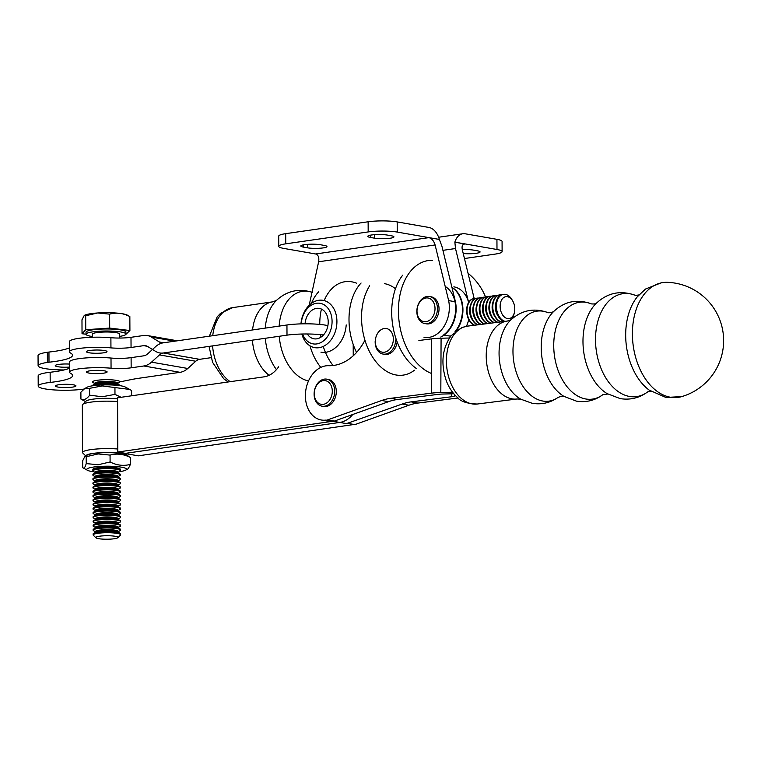 <?xml version="1.0" encoding="UTF-8"?>
<svg xmlns="http://www.w3.org/2000/svg" width="761" height="761" viewBox="0 0 761 761"><rect width="100%" height="100%" fill="white"/><g stroke="black" fill="none" stroke-linecap="round" stroke-linejoin="round"><path stroke-width="1.14" d="M474.189 298.559L462.308 249.713C461.651 246.393 462.336 244.471 464.343 243.939C462.336 244.471 461.651 246.393 462.308 249.713L474.189 298.559L462.308 249.713C461.651 246.393 462.336 244.471 464.343 243.939L454.859 242.141A17.161 11.177 81.8 0 1 462.831 233.751A17.161 11.177 81.8 0 0 454.859 242.141A17.161 11.177 81.8 0 1 462.831 233.751A17.161 11.177 81.8 0 1 465.199 233.789L496.933 239.334L465.199 233.789A17.161 11.177 81.8 0 0 462.831 233.751A17.161 11.177 81.8 0 1 465.199 233.789L496.933 239.334A20.585 3.253 -0.3 0 1 502.07 241.456L502.117 251.625A20.585 3.253 179.7 0 0 496.99 249.494L465.247 243.958L463.535 244.205M463.24 253.537A11.149 1.76 179.7 0 0 474.455 253.499A11.149 1.76 179.7 0 0 480.077 251.939A11.149 1.76 179.7 0 1 474.455 253.499A11.149 1.76 179.7 0 1 463.24 253.537A11.149 1.76 179.7 0 0 474.455 253.499A11.149 1.76 179.7 0 0 480.077 251.939A11.149 1.76 179.7 0 0 477.299 250.788L473.447 250.112A11.149 1.76 179.7 0 0 462.288 249.627A11.149 1.76 179.7 0 1 473.447 250.112A11.149 1.76 179.7 0 0 462.288 249.627M464.457 258.531L495.135 254.107A20.585 3.253 179.7 0 0 502.117 251.625A20.585 3.253 179.7 0 1 495.135 254.107L464.457 258.531L495.135 254.107A20.585 3.253 179.7 0 0 502.117 251.625A20.585 3.253 179.7 0 0 496.99 249.494L454.859 242.141L455.506 248.533L468.576 302.231M368.134 221.774L285.698 233.665L285.746 243.834L368.181 231.934L368.134 221.774A20.585 3.253 -0.3 0 1 397.185 221.917L397.242 232.076A20.585 3.253 179.7 0 0 368.181 231.934M440.743 337.047A27.453 20.366 -80.1 0 0 455.439 301.775L441.903 246.155L439.363 239.439A17.161 11.177 81.8 0 0 428.928 227.453L397.185 221.917M285.746 243.834A20.585 3.253 179.7 0 0 278.764 246.317L278.707 236.148A20.585 3.253 -0.3 0 1 285.698 233.665M320.324 244.728A11.149 1.76 179.7 0 0 308.015 244.31A11.149 1.76 179.7 0 0 300.804 246.003A11.149 1.76 179.7 0 0 303.582 247.144L307.434 247.82A11.149 1.76 179.7 0 0 319.744 248.248A11.149 1.76 179.7 0 0 326.954 246.554A11.149 1.76 179.7 0 0 324.176 245.403L320.324 244.728M397.242 232.076L428.976 237.622C431.82 238.497 433.865 240.942 435.102 244.966L318.64 261.774L309.175 305.313M278.764 246.317A20.585 3.253 179.7 0 0 283.891 248.438L315.634 253.974L428.976 237.622L439.363 239.439M370.559 237.489A11.149 1.76 -0.3 0 1 367.782 236.338A11.149 1.76 -0.3 0 1 374.992 234.645A11.149 1.76 -0.3 0 1 387.301 235.073L391.154 235.739A11.149 1.76 -0.3 0 1 393.941 236.89A11.149 1.76 -0.3 0 1 386.721 238.583A11.149 1.76 -0.3 0 1 374.412 238.155L370.559 237.489L370.55 235.159M318.64 261.774C319.287 257.475 318.288 254.878 315.634 253.974M455.439 301.775L448.638 300.585L435.102 244.966M320.971 352.219A27.453 20.366 -80.1 0 0 346.207 324.918M384.391 283.625A41.522 30.801 99.9 0 1 395.463 288.771M424.01 337.351A27.453 20.366 -80.1 0 0 448.638 300.585M346.588 423.611A27.453 20.366 99.9 0 1 346.521 423.63L332.918 421.252M332.785 421.271L117.812 452.015L124.68 453.214M353.19 344.419L353.247 355.758M117.812 452.015L117.565 397.794L264.077 376.838A27.453 20.366 -80.1 0 0 278.612 366.821M85.765 455.906L82.854 453.099A24.019 3.786 -0.3 0 1 82.54 452.5A24.019 3.786 -0.3 0 1 117.793 449M82.54 452.5L82.331 405.052A24.019 3.786 -0.3 0 1 82.635 404.452A24.019 3.786 -0.3 0 1 117.584 401.551M82.635 404.452L86.012 401.133A20.585 3.244 -0.3 0 1 117.575 398.793M86.003 455.782A20.585 3.244 -0.3 0 1 99.577 452.757A20.585 3.244 -0.3 0 1 122.036 453.566A20.585 3.244 -0.3 0 1 127.163 455.649M670.374 397.213A57.903 37.85 82.8 0 0 681.866 396.576A57.903 37.85 82.8 0 0 681.875 396.576L665.932 397.47L649.095 390.051A55.486 36.271 82.8 0 1 637.28 296.828L645.49 289.047L661.823 282.578L667.397 282.331A57.903 37.85 82.8 0 0 632.429 335.934A57.903 37.85 82.8 0 0 670.374 397.213M375.325 340.928A12.014 8.913 99.9 0 1 389.252 329.751A12.014 8.913 99.9 0 1 388.405 350.393A12.014 8.913 99.9 0 1 375.325 340.928M375.173 341.204A13.727 10.178 -80.1 0 0 383.097 354.074A13.727 10.178 -80.1 0 0 395.749 339.901M397.175 341.984A13.727 10.178 99.9 0 1 384.685 354.35L383.097 354.074M417.009 310.412A12.014 8.913 99.9 0 1 430.935 299.235A12.014 8.913 99.9 0 1 430.089 319.867A12.014 8.913 99.9 0 1 417.009 310.412M416.857 310.688A13.727 10.178 -80.1 0 0 424.781 323.558A13.727 10.178 -80.1 0 0 437.432 309.385A13.727 10.178 -80.1 0 0 429.508 296.514A13.727 10.178 -80.1 0 0 416.857 310.688M429.508 296.514L431.097 296.79A13.727 10.178 99.9 0 1 439.021 309.66A13.727 10.178 99.9 0 1 426.369 323.834L424.781 323.558M314.274 393.047A12.014 8.913 99.9 0 1 328.2 381.87A12.014 8.913 99.9 0 1 327.354 402.512A12.014 8.913 99.9 0 1 314.274 393.047M314.122 393.332A13.727 10.178 -80.1 0 0 322.046 406.193A13.727 10.178 -80.1 0 0 334.697 392.02A13.727 10.178 -80.1 0 0 326.764 379.159A13.727 10.178 -80.1 0 0 314.122 393.332M326.764 379.159L328.352 379.435A13.727 10.178 99.9 0 1 336.286 392.305A13.727 10.178 99.9 0 1 323.634 406.479L322.046 406.193M86.031 334.212L82.036 333.737L85.746 329.703L109.698 328.096L129.912 330.521L129.846 316.566C123.101 313.113 116.366 312.305 109.641 314.141L109.698 328.096M109.641 314.141L97.655 312.971L85.689 315.748L84.262 315.444L81.979 319.782L82.036 333.737M85.746 329.703L85.689 315.748M84.328 315.406A22.307 3.51 179.7 0 1 84.461 315.33A22.307 3.51 179.7 0 1 97.655 312.971A22.307 3.51 179.7 0 1 127.334 315.13L129.846 316.566M129.912 330.521L125.67 334.593M101.746 519.668A13.727 2.159 -0.3 0 1 120.552 521.589A13.727 2.159 -0.3 0 1 120.019 522.189L117.955 523.33A11.405 1.798 179.7 0 0 114.236 521.58A11.405 1.798 179.7 0 0 102.611 521.323A11.405 1.798 179.7 0 0 95.705 523.416L93.641 522.303A13.727 2.159 -0.3 0 1 93.099 521.713A13.727 2.159 -0.3 0 1 101.746 519.668M120.59 530.065L120.59 529.532A13.727 2.159 179.7 0 0 120.048 528.933A13.727 2.159 179.7 0 0 101.784 527.611A13.727 2.159 179.7 0 0 93.67 529.057A13.727 2.159 179.7 0 0 93.137 529.656L93.137 530.189A13.727 2.159 -0.3 0 1 101.784 528.134A13.727 2.159 -0.3 0 1 120.59 530.065A13.727 2.159 -0.3 0 1 120.057 530.664L117.993 531.806A11.405 1.798 179.7 0 0 114.274 530.046A11.405 1.798 179.7 0 0 102.649 529.799A11.405 1.798 179.7 0 0 95.743 531.891L95.734 532.186M120.495 508.881L120.495 508.348A13.727 2.159 179.7 0 0 119.953 507.758A13.727 2.159 179.7 0 0 101.689 506.426A13.727 2.159 179.7 0 0 93.574 507.872A13.727 2.159 179.7 0 0 93.042 508.472L93.042 509.004A13.727 2.159 -0.3 0 1 101.689 506.959A13.727 2.159 -0.3 0 1 120.495 508.881A13.727 2.159 -0.3 0 1 119.962 509.48L117.898 510.631A11.405 1.798 179.7 0 0 114.179 508.871A11.405 1.798 179.7 0 0 102.554 508.614A11.405 1.798 179.7 0 0 95.648 510.717L93.584 509.604A13.727 2.159 -0.3 0 1 93.042 509.004M92.718 385.77A13.727 2.159 -0.3 0 1 101.137 384.115A13.727 2.159 -0.3 0 1 119.705 385.646M117.85 537.713L120.438 535.164A13.727 2.159 179.7 0 0 120.609 534.821A13.727 2.159 179.7 0 0 101.812 532.9A13.727 2.159 179.7 0 0 93.156 534.945A13.727 2.159 179.7 0 0 93.337 535.287L95.943 537.808A11.092 1.75 179.7 0 0 106.901 539.226A11.092 1.75 179.7 0 0 117.85 537.713A11.092 1.75 179.7 0 0 113.836 536.086A11.092 1.75 179.7 0 0 102.792 535.877A11.092 1.75 179.7 0 0 95.943 537.808M120.438 496.172L120.438 495.649A13.727 2.159 179.7 0 0 119.896 495.05A13.727 2.159 179.7 0 0 101.632 493.718A13.727 2.159 179.7 0 0 93.517 495.164A13.727 2.159 179.7 0 0 92.985 495.772L92.985 496.296A13.727 2.159 -0.3 0 1 101.632 494.25A13.727 2.159 -0.3 0 1 120.438 496.172A13.727 2.159 -0.3 0 1 119.905 496.771L117.841 497.922M119.724 338.046L119.705 334.098A13.727 2.159 179.7 0 0 100.909 332.176A13.727 2.159 179.7 0 0 92.252 334.222L92.271 337.256M117.679 498.008L117.86 497.884A11.405 1.798 179.7 0 0 114.121 496.162A11.405 1.798 179.7 0 0 102.497 495.906A11.405 1.798 179.7 0 0 95.591 498.008L93.527 496.895A13.727 2.159 -0.3 0 1 92.985 496.296M120.419 491.939L120.419 491.406A13.727 2.159 179.7 0 0 119.877 490.816A13.727 2.159 179.7 0 0 101.613 489.485A13.727 2.159 179.7 0 0 93.498 490.931A13.727 2.159 179.7 0 0 92.966 491.53L92.966 492.063A13.727 2.159 -0.3 0 1 101.613 490.017A13.727 2.159 -0.3 0 1 120.419 491.939A13.727 2.159 -0.3 0 1 119.886 492.538L117.822 493.68M120.533 517.356L120.533 516.824A13.727 2.159 179.7 0 0 119.991 516.224A13.727 2.159 179.7 0 0 101.727 514.902A13.727 2.159 179.7 0 0 93.613 516.348A13.727 2.159 179.7 0 0 93.08 516.947L93.08 517.48A13.727 2.159 -0.3 0 1 101.727 515.425A13.727 2.159 -0.3 0 1 120.533 517.356A13.727 2.159 -0.3 0 1 120 517.956L117.936 519.097A11.405 1.798 179.7 0 0 114.217 517.337A11.405 1.798 179.7 0 0 102.592 517.09A11.405 1.798 179.7 0 0 95.686 519.183L93.622 518.07A13.727 2.159 -0.3 0 1 93.08 517.48M95.525 481.076L93.441 479.953A13.727 2.159 -0.3 0 1 92.909 479.354A13.727 2.159 -0.3 0 1 101.555 477.309A13.727 2.159 -0.3 0 1 120.362 479.23A13.727 2.159 -0.3 0 1 119.829 479.83L117.765 480.981M95.506 476.843L93.422 475.711A13.727 2.159 -0.3 0 1 92.89 475.121A13.727 2.159 -0.3 0 1 101.536 473.066A13.727 2.159 -0.3 0 1 120.343 474.997A13.727 2.159 -0.3 0 1 119.81 475.596L117.746 476.738A11.405 1.798 179.7 0 0 114.026 474.978A11.405 1.798 179.7 0 0 102.402 474.731A11.405 1.798 179.7 0 0 95.496 476.824L95.486 477.118M120.609 534.821L120.609 533.765A13.727 2.159 179.7 0 0 120.067 533.176A13.727 2.159 179.7 0 0 101.803 531.844A13.727 2.159 179.7 0 0 93.689 533.29A13.727 2.159 179.7 0 0 93.156 533.889L93.156 534.945M95.915 531.996L93.679 530.778A13.727 2.159 -0.3 0 1 93.137 530.189M120.343 474.997L120.343 474.464A13.727 2.159 179.7 0 0 119.8 473.875A13.727 2.159 179.7 0 0 101.536 472.543A13.727 2.159 179.7 0 0 93.422 473.989A13.727 2.159 179.7 0 0 92.89 474.588L92.89 475.121M95.563 489.551L93.489 488.419A13.727 2.159 -0.3 0 1 92.947 487.83A13.727 2.159 -0.3 0 1 101.594 485.775A13.727 2.159 -0.3 0 1 120.4 487.706A13.727 2.159 -0.3 0 1 119.867 488.305L117.803 489.447M117.698 502.241L117.879 502.117A11.405 1.798 179.7 0 0 114.14 500.396A11.405 1.798 179.7 0 0 102.516 500.148A11.405 1.798 179.7 0 0 95.61 502.241L93.546 501.128A13.727 2.159 -0.3 0 1 93.004 500.529A13.727 2.159 -0.3 0 1 101.651 498.484A13.727 2.159 -0.3 0 1 120.457 500.405A13.727 2.159 -0.3 0 1 119.924 501.014L117.86 502.155M119.943 385.675L119.943 385.513A13.727 2.159 179.7 0 0 119.401 384.914A13.727 2.159 179.7 0 0 101.137 383.592A13.727 2.159 179.7 0 0 93.023 385.037A13.727 2.159 179.7 0 0 92.49 385.637L92.49 385.798M119.715 336.381A19.957 3.139 179.7 0 0 125.936 334.069A19.957 3.139 179.7 0 0 98.607 331.273A19.957 3.139 179.7 0 0 86.031 334.25A19.957 3.139 179.7 0 0 92.271 336.505M125.936 334.069L125.926 332.043A19.957 3.139 179.7 0 0 98.597 329.237A19.957 3.139 179.7 0 0 86.022 332.215L86.031 334.25M95.486 472.6L93.403 471.478A13.727 2.159 -0.3 0 1 92.871 470.878A13.727 2.159 -0.3 0 1 101.517 468.833A13.727 2.159 -0.3 0 1 120.324 470.755A13.727 2.159 -0.3 0 1 119.791 471.363L117.727 472.505A11.405 1.798 179.7 0 0 114.007 470.745A11.405 1.798 179.7 0 0 102.383 470.498A11.405 1.798 179.7 0 0 95.477 472.591L95.467 472.876M120.324 470.755L120.324 470.231A13.727 2.159 179.7 0 0 119.781 469.632A13.727 2.159 179.7 0 0 101.517 468.3A13.727 2.159 179.7 0 0 93.403 469.756A13.727 2.159 179.7 0 0 92.871 470.355L92.871 470.878M95.582 493.784L93.508 492.652A13.727 2.159 -0.3 0 1 92.966 492.063M120.514 513.114L120.514 512.591A13.727 2.159 179.7 0 0 119.972 511.991A13.727 2.159 179.7 0 0 101.708 510.66A13.727 2.159 179.7 0 0 93.593 512.115A13.727 2.159 179.7 0 0 93.061 512.714L93.061 513.237A13.727 2.159 -0.3 0 1 101.708 511.192A13.727 2.159 -0.3 0 1 120.514 513.114A13.727 2.159 -0.3 0 1 119.981 513.713L117.917 514.864A11.405 1.798 179.7 0 0 114.198 513.104A11.405 1.798 179.7 0 0 102.573 512.847A11.405 1.798 179.7 0 0 95.667 514.95M120.457 500.405L120.457 499.882A13.727 2.159 179.7 0 0 119.915 499.283A13.727 2.159 179.7 0 0 101.651 497.951A13.727 2.159 179.7 0 0 93.536 499.406A13.727 2.159 179.7 0 0 93.004 500.006L93.004 500.529M101.67 502.717A13.727 2.159 -0.3 0 1 120.476 504.648A13.727 2.159 -0.3 0 1 119.943 505.247L117.879 506.388A11.405 1.798 179.7 0 0 114.16 504.629A11.405 1.798 179.7 0 0 102.535 504.381A11.405 1.798 179.7 0 0 95.629 506.474L93.565 505.361A13.727 2.159 -0.3 0 1 93.023 504.771A13.727 2.159 -0.3 0 1 101.67 502.717M120.571 525.822L120.571 525.299A13.727 2.159 179.7 0 0 120.029 524.7A13.727 2.159 179.7 0 0 101.765 523.368A13.727 2.159 179.7 0 0 93.651 524.824A13.727 2.159 179.7 0 0 93.118 525.423L93.118 525.946A13.727 2.159 -0.3 0 1 101.765 523.901A13.727 2.159 -0.3 0 1 120.571 525.822A13.727 2.159 -0.3 0 1 120.038 526.422L117.974 527.573A11.405 1.798 179.7 0 0 114.255 525.813A11.405 1.798 179.7 0 0 102.63 525.556A11.405 1.798 179.7 0 0 95.724 527.658L93.66 526.545A13.727 2.159 -0.3 0 1 93.118 525.946M120.362 479.23L120.362 478.698A13.727 2.159 179.7 0 0 119.819 478.108A13.727 2.159 179.7 0 0 101.555 476.776A13.727 2.159 179.7 0 0 93.441 478.222A13.727 2.159 179.7 0 0 92.909 478.821L92.909 479.354M120.552 521.589L120.552 521.057A13.727 2.159 179.7 0 0 120.01 520.467A13.727 2.159 179.7 0 0 101.746 519.135A13.727 2.159 179.7 0 0 93.632 520.581A13.727 2.159 179.7 0 0 93.099 521.18L93.099 521.713M95.544 485.309L93.47 484.186A13.727 2.159 -0.3 0 1 92.928 483.587A13.727 2.159 -0.3 0 1 101.574 481.542A13.727 2.159 -0.3 0 1 120.381 483.463A13.727 2.159 -0.3 0 1 119.848 484.063L117.784 485.214M120.381 483.463L120.381 482.94A13.727 2.159 179.7 0 0 119.838 482.341A13.727 2.159 179.7 0 0 101.574 481.009A13.727 2.159 179.7 0 0 93.46 482.464A13.727 2.159 179.7 0 0 92.928 483.064L92.928 483.587M95.677 514.959L93.603 513.837A13.727 2.159 -0.3 0 1 93.061 513.237M101.118 379.882A13.727 2.159 -0.3 0 1 119.924 381.803A13.727 2.159 -0.3 0 1 119.391 382.403L117.327 383.554A11.405 1.798 179.7 0 0 113.608 381.794A11.405 1.798 179.7 0 0 101.984 381.537A11.405 1.798 179.7 0 0 95.077 383.639L93.004 382.526A13.727 2.159 -0.3 0 1 92.471 381.927A13.727 2.159 -0.3 0 1 101.118 379.882M120.4 487.706L120.4 487.173A13.727 2.159 179.7 0 0 119.858 486.574A13.727 2.159 179.7 0 0 101.594 485.252A13.727 2.159 179.7 0 0 93.479 486.698A13.727 2.159 179.7 0 0 92.947 487.297L92.947 487.83M120.476 504.648L120.476 504.115A13.727 2.159 179.7 0 0 119.934 503.525A13.727 2.159 179.7 0 0 101.67 502.193A13.727 2.159 179.7 0 0 93.555 503.639A13.727 2.159 179.7 0 0 93.023 504.239L93.023 504.771M93.203 469.879A13.727 2.159 -0.3 0 1 93.394 468.805A13.727 2.159 -0.3 0 1 106.578 467.178A13.727 2.159 -0.3 0 1 119.781 468.681A13.727 2.159 -0.3 0 1 119.981 469.756M125.651 454.831A19.9 3.139 179.7 0 0 106.511 452.652A19.9 3.139 179.7 0 0 87.401 455.002L84.871 456.4L86.202 456.724L98.121 453.937L110.06 455.088C116.833 453.242 123.615 454.041 130.407 457.494L125.651 454.831M119.144 471.715A19.9 3.139 179.7 0 0 125.727 470.117L128.248 468.719L130.435 464.362C123.672 466.217 116.89 465.418 110.098 461.965L98.169 464.752L86.231 463.601C85.07 467.596 83.9 468.938 82.711 467.635L82.683 460.757L84.871 456.4M110.098 461.965L110.06 455.088M86.231 463.601L86.202 456.724M125.727 470.117A19.9 3.139 179.7 0 0 106.578 466.208A19.9 3.139 179.7 0 0 87.467 470.288L82.711 467.635M87.467 470.288A19.9 3.139 179.7 0 0 94.06 471.83M130.435 464.362L130.407 457.494M121.075 397.29L114.978 394.369L102.307 396.747L89.627 395.197C86.735 399.135 83.834 400.429 80.923 399.059L85.508 401.627M80.923 399.059L80.885 392.181L84.737 388.538L89.589 388.329L102.259 385.941L129.731 389.442L131.586 390.517L131.615 395.787M84.737 388.538L87.096 387.235A19.9 3.139 -0.3 0 1 102.678 384.942A19.9 3.139 -0.3 0 1 125.346 387.064L129.731 389.442M114.94 387.492L114.978 394.369M89.627 395.197L89.589 388.329M455.563 395.682L454.631 396.091A10.293 1.541 0.3 0 1 451.682 396.738L411.083 401.884A68.633 50.911 -80.1 0 0 402.131 404.053L346.388 423.639M352.733 414.507A27.453 20.366 99.9 0 1 339.786 422.431L124.68 453.461L138.283 455.839L356.119 424.172A27.453 20.366 99.9 0 0 357.261 423.763L408.923 405.233A68.633 50.911 99.9 0 1 417.884 403.073L458.074 397.984M348.062 423.43L354.864 424.619M364.938 340.186A51.472 38.183 -80.1 0 1 328.657 365.699A27.453 20.366 -80.1 0 0 305.722 390.831A27.453 20.366 -80.1 0 0 321.275 419.996A27.453 20.366 -80.1 0 0 325.86 420.101L334.46 421.052L325.86 420.101M327.668 419.872L381.727 400.486L388.529 401.675A68.633 50.911 99.9 0 1 397.48 399.506L438.07 394.369A10.293 1.541 -179.7 0 1 442.845 394.036L453.803 393.76M418.892 340.49L431.535 338.892A20.585 3.073 0.3 0 1 441.085 338.226L440.819 392.514A20.585 3.073 -179.7 0 0 431.268 393.18L390.678 398.326A68.633 50.911 -80.1 0 0 381.727 400.486M321.275 419.996L328.077 421.185A27.453 20.366 -80.1 0 0 332.662 421.28M388.529 401.675L334.46 421.052M440.819 392.514L452.557 392.219M449.466 338.017L441.085 338.226M445.195 286.431A27.453 20.366 99.9 0 1 455.649 309.832A27.453 20.366 99.9 0 1 443.568 334.973L450.369 336.162A27.453 20.366 -80.1 0 0 451.463 335.306M455.03 331.691A27.453 20.366 -80.1 0 0 451.996 287.61M466.426 326.288A27.453 20.366 -80.1 0 0 468.738 319.591M468.624 302.421A27.453 20.366 -80.1 0 0 453.86 286.83M451.939 287.392A27.453 20.366 99.9 0 1 456.41 330.597M496.99 249.494L496.933 239.334A20.585 3.253 -0.3 0 1 502.07 241.456L502.117 251.625A20.585 3.253 179.7 0 0 496.99 249.494L454.859 242.141L455.506 248.533L442.931 250.34M480.077 251.939A11.149 1.76 179.7 0 0 477.299 250.788L473.447 250.112L477.299 250.788A11.149 1.76 179.7 0 1 480.077 251.939M496.933 239.334A20.585 3.253 -0.3 0 1 502.07 241.456L502.117 251.625M454.859 242.141L455.506 248.533M301.841 334.022A24.019 17.817 -80.1 0 0 314.759 347.653A24.019 17.817 -80.1 0 0 319.011 347.71A24.019 17.817 -80.1 0 0 336.809 324.224A24.019 17.817 -80.1 0 0 323.016 300.329A24.019 17.817 -80.1 0 0 300.956 323.882M302.583 334.012A20.585 15.277 -80.1 0 0 316.728 343.924A20.585 15.277 -80.1 0 0 332.072 322.017A20.585 15.277 -80.1 0 0 317.499 303.163A20.585 15.277 -80.1 0 0 301.223 323.872M307.33 333.974A15.439 11.453 -80.1 0 0 313.97 338.807A15.439 11.453 -80.1 0 0 316.7 338.845A15.439 11.453 -80.1 0 0 328.21 321.922A15.439 11.453 -80.1 0 0 319.278 308.386A15.439 11.453 -80.1 0 0 305.075 323.815M432.4 260.281A57.903 37.736 81.8 0 0 398.431 311.163A57.903 37.736 81.8 0 0 431.363 373.413M494.602 322.693A13.727 8.942 -98.2 0 1 486.374 308.538A13.727 8.942 -98.2 0 1 493.461 295.782A13.727 8.942 -98.2 0 1 494.897 295.753M499.701 294.887A13.727 8.942 81.8 0 0 499.501 294.907A13.727 8.942 81.8 0 0 492.415 307.853A13.727 8.942 81.8 0 0 500.89 321.903M483.596 297.209A13.727 8.942 81.8 0 0 483.397 297.228A13.727 8.942 81.8 0 0 476.3 309.717A13.727 8.942 81.8 0 0 484.167 324.015M512.8 301.128A11.092 7.229 81.8 0 0 507.397 296.676A11.092 7.229 81.8 0 0 500.167 305.161A11.092 7.229 81.8 0 0 505.932 318.05A11.092 7.229 81.8 0 0 514.417 312.362A11.092 7.229 81.8 0 0 512.8 301.128L512.086 299.863A13.727 8.942 81.8 0 0 505.409 294.364A13.727 8.942 81.8 0 0 503.525 294.326A13.727 8.942 81.8 0 0 496.448 307.415A13.727 8.942 81.8 0 0 505.085 321.37M510.65 320.01A13.727 8.942 81.8 0 0 514.094 313.77L514.417 312.362M473.941 298.597A13.727 8.942 81.8 0 0 473.742 298.626A13.727 8.942 81.8 0 0 466.636 310.869A13.727 8.942 81.8 0 0 474.189 325.28M474.607 325.232A13.727 8.942 -98.2 0 1 467.035 310.821A13.727 8.942 -98.2 0 1 474.141 298.569A13.727 8.942 -98.2 0 1 475.577 298.54M490.046 296.276A13.727 8.942 81.8 0 0 489.837 296.305A13.727 8.942 81.8 0 0 482.75 308.956A13.727 8.942 81.8 0 0 490.845 323.178M491.254 323.121A13.727 8.942 -98.2 0 1 483.149 308.909A13.727 8.942 -98.2 0 1 490.246 296.248A13.727 8.942 -98.2 0 1 491.673 296.21M503.525 294.326L502.717 294.44A13.727 8.942 81.8 0 0 495.649 307.501A13.727 8.942 81.8 0 0 504.248 321.475M501.309 321.846A13.727 8.942 -98.2 0 1 492.824 307.815A13.727 8.942 -98.2 0 1 499.901 294.849A13.727 8.942 -98.2 0 1 501.337 294.821M484.586 323.967A13.727 8.942 -98.2 0 1 476.7 309.67A13.727 8.942 -98.2 0 1 483.806 297.171A13.727 8.942 -98.2 0 1 485.233 297.142M477.927 324.804A13.727 8.942 -98.2 0 1 470.26 310.431A13.727 8.942 -98.2 0 1 477.366 298.103A13.727 8.942 -98.2 0 1 478.793 298.074M486.821 296.742A13.727 8.942 81.8 0 0 486.621 296.771A13.727 8.942 81.8 0 0 479.525 309.337A13.727 8.942 81.8 0 0 487.506 323.596M477.157 298.131A13.727 8.942 81.8 0 0 476.957 298.16A13.727 8.942 81.8 0 0 469.86 310.478A13.727 8.942 81.8 0 0 477.518 324.861M481.256 324.386A13.727 8.942 -98.2 0 1 473.485 310.05A13.727 8.942 -98.2 0 1 480.581 297.637A13.727 8.942 -98.2 0 1 482.017 297.608M496.486 295.344A13.727 8.942 81.8 0 0 496.277 295.373A13.727 8.942 81.8 0 0 489.19 308.215A13.727 8.942 81.8 0 0 497.532 322.322M497.951 322.274A13.727 8.942 -98.2 0 1 489.599 308.176A13.727 8.942 -98.2 0 1 496.686 295.316A13.727 8.942 -98.2 0 1 498.113 295.287M493.261 295.81A13.727 8.942 81.8 0 0 493.061 295.839A13.727 8.942 81.8 0 0 485.965 308.585A13.727 8.942 81.8 0 0 494.184 322.75M487.915 323.539A13.727 8.942 -98.2 0 1 479.925 309.289A13.727 8.942 -98.2 0 1 487.021 296.704A13.727 8.942 -98.2 0 1 488.457 296.676M480.381 297.675A13.727 8.942 81.8 0 0 480.181 297.694A13.727 8.942 81.8 0 0 473.076 310.098A13.727 8.942 81.8 0 0 480.838 324.443M69.47 351.829A27.453 4.338 179.7 0 1 83.339 347.977A27.453 4.338 179.7 0 1 110.944 347.882A17.161 2.711 179.7 0 0 131.054 347.482L143.705 345.656A10.293 7.639 -80.1 0 1 145.532 345.675A10.293 7.639 -80.1 0 1 147.577 346.455L155.615 351.382A20.585 15.277 -80.1 0 0 159.705 352.942A20.585 15.277 -80.1 0 0 163.358 352.99L287.002 335.154L286.945 324.985L287.002 335.154A27.453 4.338 179.7 0 1 323.463 334.992A27.453 4.338 179.7 0 0 287.002 335.154L163.349 352.99A10.293 7.639 -80.1 0 0 159.487 354.911L151.515 362.15A20.585 15.277 -80.1 0 1 143.8 365.984L131.158 367.81L131.101 357.641L143.743 355.825A10.293 7.639 -80.1 0 0 147.605 353.903L155.577 346.664A20.585 15.277 -80.1 0 1 163.292 342.83L286.945 324.985L163.301 342.83A10.293 7.639 -80.1 0 1 161.475 342.802A10.293 7.639 -80.1 0 1 159.429 342.022L151.391 337.094A20.585 15.277 -80.1 0 0 147.301 335.534A20.585 15.277 -80.1 0 0 143.648 335.487L130.997 337.313A17.161 2.711 -0.3 0 1 110.897 337.713A27.453 4.338 -0.3 0 0 83.282 337.817A27.453 4.338 -0.3 0 0 69.413 341.66L69.47 351.829A27.453 4.338 179.7 0 0 70.535 353.018A51.472 8.143 179.7 0 1 72.533 355.244A51.472 8.143 179.7 0 1 48.999 362.207L47.42 362.436A27.453 4.338 179.7 0 0 38.107 365.746A27.453 4.338 179.7 0 0 64.095 369.951M104.447 350.536A10.293 1.627 179.7 0 0 93.08 350.146A10.293 1.627 179.7 0 0 86.421 351.696A10.293 1.627 179.7 0 0 96.723 353.275A10.293 1.627 179.7 0 0 107.006 351.592A10.293 1.627 179.7 0 0 104.447 350.536M69.527 364.081A10.293 1.627 179.7 0 0 55.258 365.661A10.293 1.627 179.7 0 0 69.546 367.087M286.945 324.985A27.453 4.338 -0.3 0 1 327.896 325.622A27.453 4.338 -0.3 0 0 286.945 324.985M211.006 357.68L199.629 359.325A20.585 15.277 -80.1 0 0 199.629 359.325L211.006 357.68M38.107 365.746L38.05 355.587A27.453 4.338 -0.3 0 1 47.363 352.276L48.951 352.048A51.472 8.143 179.7 0 0 69.451 347.853M48.999 362.207L48.951 352.048M104.552 370.864A10.293 1.627 179.7 0 0 93.184 370.474A10.293 1.627 179.7 0 0 86.526 372.034A10.293 1.627 179.7 0 0 96.828 373.603A10.293 1.627 179.7 0 0 107.12 371.92A10.293 1.627 179.7 0 0 104.552 370.864M73.389 384.819A10.293 1.627 179.7 0 0 62.022 384.429A10.293 1.627 179.7 0 0 55.363 385.989A10.293 1.627 179.7 0 0 65.674 387.568A10.293 1.627 179.7 0 0 75.957 385.884A10.293 1.627 179.7 0 0 73.389 384.819M131.158 367.81A17.161 2.711 179.7 0 1 111.058 368.21A27.453 4.338 179.7 0 0 83.444 368.305A27.453 4.338 179.7 0 0 69.574 372.158A27.453 4.338 179.7 0 0 70.64 373.347A51.472 8.143 179.7 0 1 72.647 375.582A51.472 8.143 179.7 0 1 50.188 382.431A27.453 4.338 179.7 0 0 38.212 386.074A27.453 4.338 179.7 0 0 54.364 389.946A27.453 4.338 179.7 0 0 83.796 389.099L83.881 389.09M119.915 381.879L131.225 379.587A68.633 10.854 179.7 0 1 139.482 378.179L180.072 372.319A20.585 15.277 99.9 0 0 187.786 368.476L195.758 361.247A10.293 7.639 99.9 0 1 199.62 359.325L163.358 352.99M69.555 368.2A51.472 8.143 -0.3 0 1 50.14 372.262A27.453 4.338 179.7 0 0 38.155 375.915L38.212 386.074M69.574 372.158L69.517 361.989A27.453 4.338 -0.3 0 1 83.387 358.146A27.453 4.338 -0.3 0 1 111.001 358.041A17.161 2.711 -0.3 0 0 131.101 357.641M303.563 244.823L303.582 247.144M374.393 234.692L374.412 238.155M307.415 244.357L307.434 247.82M472.153 403.891A39.249 25.665 82.8 0 0 477.271 404.024C467.007 403.691 460.234 401.361 456.971 397.033C452.167 392.59 448.533 386.969 446.079 380.158C440.638 363.14 442.284 348.376 451.016 335.858L461.898 327.553L467.406 326.146A39.249 25.665 82.8 0 0 463.297 327.201A39.249 25.665 82.8 0 0 446.802 367.639A39.249 25.665 82.8 0 0 472.153 403.891M602.921 394.626C595.007 400.495 586.198 402.674 576.486 401.152L563.815 396.319A47.933 31.334 82.8 0 1 541.784 356.281A47.933 31.334 82.8 0 1 553.133 312.02C564.243 301.318 577.009 298.616 591.43 303.915L591.373 303.886A48.847 31.933 82.8 0 0 553.856 341.204A48.847 31.933 82.8 0 0 585.77 398.983A48.847 31.933 82.8 0 0 602.883 394.645L607.887 394.017M639.221 294.887L635.559 295.439C620.538 289.912 607.24 292.738 595.673 303.896A50.987 33.332 82.8 0 0 583.592 350.992A50.987 33.332 82.8 0 0 607.031 393.58L620.263 398.631C630.374 400.21 639.535 397.946 647.773 391.82L651.216 391.392M558.07 397.423C550.232 402.854 541.632 404.814 532.281 403.32L520.866 399.221A44.404 29.032 82.8 0 1 499.597 361.627A44.404 29.032 82.8 0 1 510.821 319.924C521.627 310.26 533.784 307.748 547.292 312.39A45.403 29.679 82.8 0 0 513.057 347.825A45.403 29.679 82.8 0 0 542.745 401.028A45.403 29.679 82.8 0 0 558.07 397.423C561.085 396.272 562.94 395.948 563.663 396.443L564.377 396.624M635.435 295.382A51.91 33.931 82.8 0 0 595.635 335.125A51.91 33.931 82.8 0 0 629.547 396.462A51.91 33.931 82.8 0 0 647.659 391.905M510.964 319.801L507.216 321.094A39.249 25.665 82.8 0 0 486.327 359.382A39.249 25.665 82.8 0 0 511.963 398.85A39.249 25.665 82.8 0 0 517.08 398.983L520.866 399.221M120.048 528.933L117.812 527.725A11.405 1.798 179.7 0 0 102.64 526.622A11.405 1.798 179.7 0 0 95.896 527.82L93.67 529.057M119.953 507.758L117.717 506.541A11.405 1.798 179.7 0 0 102.545 505.437A11.405 1.798 179.7 0 0 95.8 506.645L93.574 507.872M120.067 533.176L117.831 531.958A11.405 1.798 179.7 0 0 102.659 530.855A11.405 1.798 179.7 0 0 95.915 532.063L93.689 533.29M117.784 485.195A11.405 1.798 179.7 0 0 114.064 483.454A11.405 1.798 179.7 0 0 102.44 483.197A11.405 1.798 179.7 0 0 95.534 485.299M119.858 486.574L117.622 485.366A11.405 1.798 179.7 0 0 102.45 484.262A11.405 1.798 179.7 0 0 95.705 485.461L93.479 486.698M117.641 489.532L117.822 489.409A11.405 1.798 179.7 0 0 114.083 487.687A11.405 1.798 179.7 0 0 102.459 487.44A11.405 1.798 179.7 0 0 95.553 489.532L95.544 489.827M119.877 490.816L117.641 489.599A11.405 1.798 179.7 0 0 102.469 488.495A11.405 1.798 179.7 0 0 95.724 489.703L93.498 490.931M119.896 495.05L117.66 493.841A11.405 1.798 179.7 0 0 102.488 492.728A11.405 1.798 179.7 0 0 95.743 493.937L93.517 495.164M119.991 516.224L117.755 515.016A11.405 1.798 179.7 0 0 102.583 513.913A11.405 1.798 179.7 0 0 95.838 515.111L93.613 516.348M117.603 481.066L117.784 480.942A11.405 1.798 179.7 0 0 114.045 479.221A11.405 1.798 179.7 0 0 102.421 478.964A11.405 1.798 179.7 0 0 95.515 481.057L95.506 481.352M119.819 478.108L117.584 476.89A11.405 1.798 179.7 0 0 102.412 475.787A11.405 1.798 179.7 0 0 95.667 476.995L93.441 478.222M119.838 482.341L117.603 481.133A11.405 1.798 179.7 0 0 102.431 480.02A11.405 1.798 179.7 0 0 95.686 481.228L93.46 482.464M119.972 511.991L117.736 510.783A11.405 1.798 179.7 0 0 102.564 509.68A11.405 1.798 179.7 0 0 95.819 510.878L93.593 512.115M120.01 520.467L117.774 519.249A11.405 1.798 179.7 0 0 102.602 518.146A11.405 1.798 179.7 0 0 95.857 519.354L93.632 520.581M120.029 524.7L117.793 523.492A11.405 1.798 179.7 0 0 102.621 522.379A11.405 1.798 179.7 0 0 95.876 523.587L93.651 524.824M119.8 473.875L117.565 472.657A11.405 1.798 179.7 0 0 102.393 471.554A11.405 1.798 179.7 0 0 95.648 472.752L93.422 473.989M104.314 467.216A11.405 1.798 179.7 0 0 102.374 467.321A11.405 1.798 179.7 0 0 95.629 468.519L93.403 469.756M119.781 469.632L117.546 468.424A11.405 1.798 179.7 0 0 108.842 467.197M119.915 499.283L117.679 498.075A11.405 1.798 179.7 0 0 102.507 496.971A11.405 1.798 179.7 0 0 95.762 498.17L93.536 499.406M117.822 493.67A11.405 1.798 179.7 0 0 114.102 491.92A11.405 1.798 179.7 0 0 102.478 491.673A11.405 1.798 179.7 0 0 95.572 493.765L95.563 494.06M119.401 384.914L117.165 383.706A11.405 1.798 179.7 0 0 101.993 382.602A11.405 1.798 179.7 0 0 95.249 383.801L93.023 385.037M119.934 503.525L117.698 502.308A11.405 1.798 179.7 0 0 102.526 501.204A11.405 1.798 179.7 0 0 95.781 502.403L93.555 503.639M451.692 393.817L451.682 396.738M411.083 401.884L417.884 403.073M402.131 404.053L408.923 405.233M454.64 394.712L454.631 396.091M431.535 338.892L431.268 393.18M390.678 398.326L397.48 399.506M339.786 422.431L346.597 423.62M402.702 275.168A55.486 36.157 81.8 0 0 391.706 312.638A55.486 36.157 81.8 0 0 416.153 368.372M212.595 345.884A39.249 25.579 81.8 0 0 230.203 381.689M209.38 336.181L217.18 316.833L220.576 313.294L232.761 307.606A39.249 25.579 81.8 0 0 212.747 335.696M320.533 334.65A48.847 31.838 81.8 0 0 320.942 337.171M323.244 346.436A48.847 31.838 81.8 0 0 333.08 365.518M356.519 283.168A48.847 31.838 81.8 0 0 324.157 300.585M321.437 309.061A48.847 31.838 81.8 0 0 319.763 324.414M361.085 283.016A50.987 33.227 81.8 0 0 349.004 319.744A50.987 33.227 81.8 0 0 356.538 352.457M309.984 345.836A47.933 31.239 81.8 0 0 320.819 367.401M318.583 291.891A47.933 31.239 81.8 0 0 311.382 303.43M279.23 336.276A45.403 29.584 81.8 0 0 308.509 380.957M312.01 292.272A45.403 29.584 81.8 0 0 279.154 326.108M265.313 338.284A44.404 28.937 81.8 0 0 276.443 369.618M312.486 292.433C298.959 288.058 286.897 290.769 276.291 300.557A44.404 28.937 81.8 0 0 265.275 328.115M369.665 285.755A51.91 33.826 81.8 0 0 361.542 317.746A51.91 33.826 81.8 0 0 379.539 365.756A51.91 33.826 81.8 0 0 414.412 370.226M252.405 340.138A39.249 25.579 81.8 0 0 269.109 375.297M276.414 300.443L272.571 301.86A39.249 25.579 81.8 0 0 252.557 329.951M489.627 303.106A11.405 7.429 81.8 0 0 491.635 317.004M496.067 302.174A11.405 7.429 81.8 0 0 498.075 316.081M492.852 302.64A11.405 7.429 81.8 0 0 494.859 316.547M470.308 305.893A11.405 7.429 81.8 0 0 472.315 319.791M479.972 304.495A11.405 7.429 81.8 0 0 481.979 318.402M486.412 303.572A11.405 7.429 81.8 0 0 488.419 317.47M476.747 304.961A11.405 7.429 81.8 0 0 478.755 318.869M473.532 305.427A11.405 7.429 81.8 0 0 475.539 319.335M483.187 304.029A11.405 7.429 81.8 0 0 485.195 317.936M151.391 337.094L174.745 341.175M143.705 345.656L147.254 346.274M47.42 362.436L47.363 352.276M159.429 342.022L163.701 342.764M131.054 347.482L130.997 337.313M110.944 347.882L110.897 337.713M143.8 365.984L180.072 372.319M50.188 382.431L50.14 372.262M151.515 362.15L187.786 368.476M159.487 354.911L195.758 361.247M163.349 352.99L199.62 359.325M111.058 368.21L111.001 358.041M462.831 233.751L438.631 237.242M127.363 455.753L128.932 454.203M591.373 303.886C593.742 304.115 595.416 303.905 596.386 303.259M547.292 312.39C548.947 313.513 554.018 311.62 553.608 311.582M681.875 396.567A58.34 58.34 0 0 0 667.387 282.331M507.216 321.094L467.406 326.146M517.08 398.983L477.271 404.024M92.471 381.404L92.471 381.927M119.924 381.28L119.924 381.803M228.167 381.974L223.677 378.74L212.566 362.331L209.066 346.398M485.547 297.028A58.34 58.34 0 0 0 468.034 273.256M272.571 301.86L232.761 307.606M177.399 340.795L147.301 335.534"/></g></svg>

